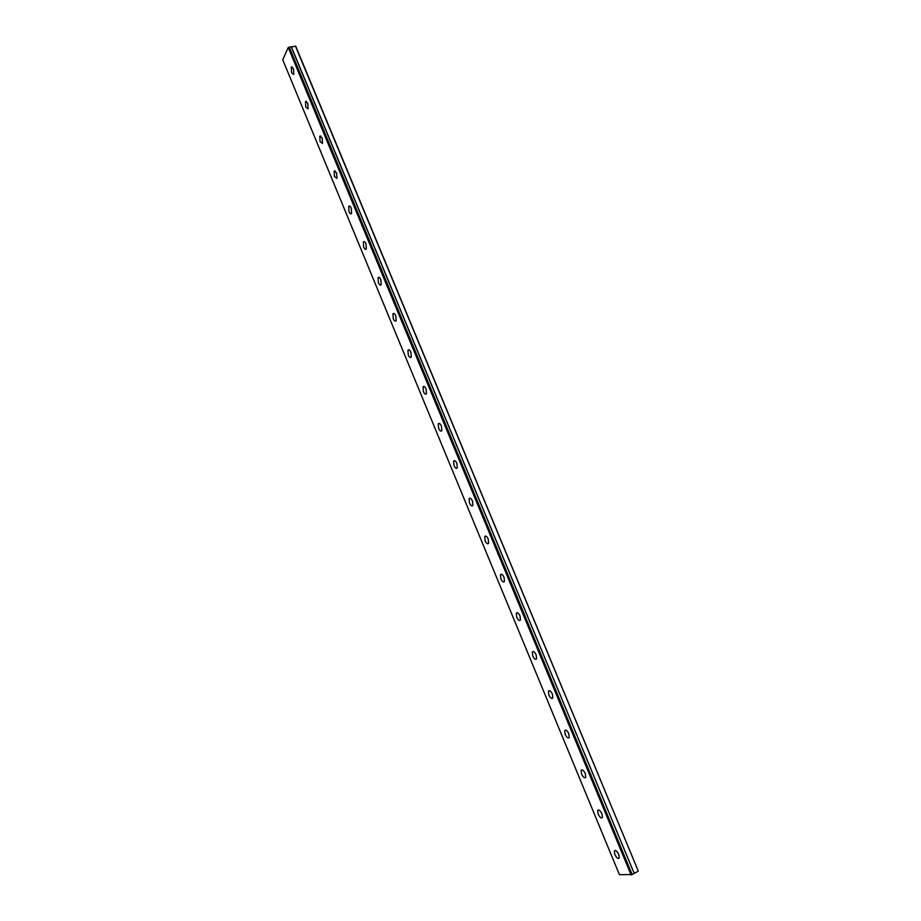<?xml version="1.0" encoding="UTF-8"?>
<svg xmlns="http://www.w3.org/2000/svg" width="921" height="921" viewBox="0 0 921 921"><rect width="100%" height="100%" fill="white"/><g stroke="black" fill="none" stroke-linecap="round" stroke-linejoin="round"><path stroke-width="1.38" d="M293.511 68.707L291.289 67.06L291.577 72.817L293.799 74.451L293.511 68.707M618.774 854.446C617.012 850.992 615.539 849.818 614.376 850.935L614.837 854.481C616.598 857.935 618.06 859.109 619.234 858.004L618.774 854.446M601.966 813.853C600.262 810.492 598.834 809.375 597.683 810.48L598.143 814.118C599.847 817.468 601.275 818.596 602.426 817.48L601.966 813.853M585.307 773.594C583.649 770.336 582.268 769.254 581.139 770.359L581.588 774.089C583.235 777.336 584.616 778.418 585.756 777.312L585.307 773.594M568.787 733.68C567.186 730.514 565.828 729.478 564.734 730.583L565.172 734.394C566.76 737.548 568.107 738.584 569.224 737.491L568.787 733.68M552.393 694.1C550.85 691.026 549.538 690.036 548.467 691.13L548.893 695.021C550.436 698.095 551.748 699.085 552.83 698.003L552.393 694.1M536.149 654.854C534.664 651.872 533.386 650.917 532.326 651.999L532.752 655.994C534.238 658.976 535.504 659.92 536.575 658.837L536.149 654.854M520.043 615.93C518.604 613.041 517.36 612.131 516.324 613.19L516.739 617.277C518.178 620.167 519.409 621.076 520.457 620.017L520.043 615.93M504.063 577.329C502.67 574.531 501.473 573.656 500.46 574.704L500.863 578.883C502.244 581.692 503.442 582.567 504.466 581.519L504.063 577.329M488.211 539.05C486.875 536.333 485.712 535.492 484.722 536.517L485.114 540.811C486.449 543.528 487.612 544.369 488.602 543.332L488.211 539.05M472.496 501.082C471.207 498.457 470.078 497.639 469.111 498.652L469.491 503.039C470.781 505.675 471.909 506.481 472.887 505.468L472.496 501.082M456.908 463.424C455.665 460.88 454.571 460.097 453.627 461.087L454.007 465.589C455.239 468.133 456.332 468.916 457.288 467.926L456.908 463.424M441.447 426.078C440.25 423.614 439.202 422.866 438.281 423.821L438.638 428.426C439.835 430.89 440.894 431.65 441.815 430.683L441.447 426.078M426.112 389.042C424.961 386.647 423.936 385.922 423.05 386.866L423.395 391.575C424.546 393.958 425.571 394.683 426.469 393.751L426.112 389.042M410.904 352.294C409.799 349.98 408.809 349.289 407.934 350.199L408.279 355.011C409.385 357.325 410.375 358.027 411.25 357.118L410.904 352.294M395.811 315.845C394.752 313.612 393.797 312.933 392.945 313.819L393.279 318.747C394.349 320.992 395.305 321.659 396.157 320.784L395.811 315.845M380.845 279.685C379.82 277.532 378.899 276.876 378.082 277.728L378.404 282.77C379.429 284.934 380.35 285.591 381.179 284.739L380.845 279.685M366.005 243.823C365.015 241.739 364.129 241.106 363.323 241.924L363.645 247.081C364.624 249.177 365.522 249.81 366.316 248.981L366.005 243.823M351.269 208.238C350.325 206.223 349.473 205.613 348.691 206.396L349.001 211.68C349.945 213.695 350.809 214.317 351.58 213.522L351.269 208.238M336.66 172.941L334.173 171.156L334.473 176.556L336.971 178.34L336.66 172.941M322.166 137.92L319.771 136.193L320.071 141.696L322.465 143.434L322.166 137.92M307.775 103.175L305.473 101.494L305.76 107.124L308.075 108.805L307.775 103.175M295.434 46.05L638.276 871.047L295.745 46.234L289.206 47.178L632.117 874.501L289.298 47.201M289.206 47.178L288.25 47.501L282.724 59.75L619.43 874.72L632.117 874.501M638.103 871.278L634.189 873.384L291.358 46.787M291.232 46.844L634.189 873.384M634.039 873.442L632.197 874.443M288.25 47.501L631.115 874.95M288.595 47.293L631.53 874.812M292.233 66.888L291.289 67.06M615.343 850.417L614.376 850.935M598.685 809.973L597.683 810.48M582.164 769.864L581.139 770.359M565.782 730.088L564.734 730.583M549.526 690.646L548.467 691.13M533.42 651.527L532.326 651.999M517.429 612.741L516.324 613.19M501.577 574.255L500.46 574.704M485.851 536.091L484.722 536.517M470.24 498.238L469.111 498.652M454.767 460.696L453.627 461.087M439.409 423.453L438.281 423.821M424.167 386.509L423.05 386.866M409.051 349.853L407.934 350.199M394.05 313.497L392.945 313.819M379.164 277.428L378.082 277.728M364.394 241.647L363.323 241.924M349.738 206.143L348.691 206.396M335.198 170.926L334.173 171.156M320.761 135.974L319.771 136.193M306.44 101.298L305.473 101.494"/></g></svg>
